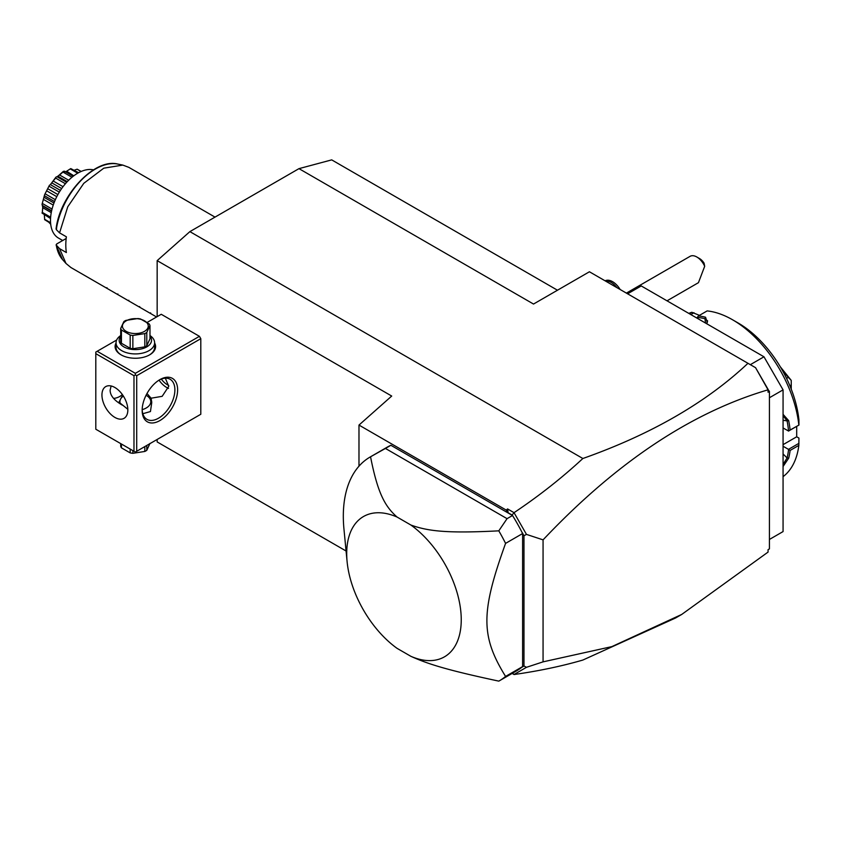 <?xml version="1.0" encoding="UTF-8"?>
<svg xmlns="http://www.w3.org/2000/svg" width="841" height="841" viewBox="0 0 841 841"><rect width="100%" height="100%" fill="white"/><g stroke="black" fill="none" stroke-linecap="round" stroke-linejoin="round"><path stroke-width="1.26" d="M157.162 316.647L157.162 260.636L189.887 231.622L298.975 168.642L331.701 159.874L557.478 290.219M346.072 551.002L157.162 441.935L157.162 439.465M768.064 389.551L769.431 391.443L769.431 548.889L768.064 549.678L768.064 552.085L681.715 614.445L675.533 618.009L582.866 660.048C561.914 666.146 538.976 670.981 514.04 674.524L512.453 673.252M768.064 389.341L755.565 367.685L768.064 389.825C691.249 412.416 616.253 462.424 543.065 539.859L543.065 661.856L526.466 667.312L514.03 674.493M769.431 391.443L768.064 392.232L768.064 389.825M681.715 614.445L611.87 646.613L543.065 661.856M543.065 539.859L526.466 534.392L514.04 512.674L507.565 508.931L506.25 510.098L508.132 512.758L507.565 508.931M755.565 367.685L747.975 363.301C706.104 402.65 651.071 434.387 582.866 458.503C561.914 477.93 538.976 495.98 514.04 512.674M522.608 533.541L505.578 543.381A129.209 74.597 -120 0 0 498.797 530.839C446.792 533.551 427.827 531.155 410.881 525.026L397.068 517.047A80.999 46.76 -120 0 0 347.102 561.62A80.999 46.76 -120 0 0 397.068 648.348L410.881 656.316C427.827 664.001 446.844 670.025 498.797 681.126A129.209 74.597 -120 0 0 499.27 680.863L516.311 671.023A129.209 74.597 -120 0 0 521.883 667.197A129.209 74.597 -120 0 0 522.608 666.598L522.608 533.541A129.209 74.597 -120 0 0 521.883 532.101A129.209 74.597 -120 0 0 512.516 515.512L512.011 514.997L514.03 512.852M512.011 514.997L508.132 512.758M358.981 466.187L358.981 425.073L506.25 510.098M512.201 515.323L390.886 445.288A129.209 74.597 -120 0 0 387.102 447.233L370.072 457.062A129.209 74.597 60 0 1 370.545 456.789L385.43 448.442L507.06 518.666L512.516 515.512M512.137 673.431L514.04 674.524M522.608 666.776L523.975 665.988L526.466 667.312M521.883 667.197L522.608 666.892M522.608 533.247L521.883 532.101M526.466 534.392L523.975 535.728L522.608 533.362M523.975 535.728L523.975 665.988M522.608 666.598L505.578 676.427A129.209 74.597 -120 0 1 499.27 680.863M347.102 561.62L343.948 528.978A129.209 74.597 60 0 1 370.072 457.062M390.886 445.288L385.43 448.442M498.797 530.839L507.06 518.666M397.068 517.047C385.104 506.492 377.819 493.699 370.545 456.789M505.578 543.381C480.674 612.395 480.674 636.164 505.578 676.427M410.881 656.316A80.999 46.76 -120 0 0 461.246 619.754A80.999 46.76 -120 0 0 410.881 525.026M522.24 532.71L522.755 533.278M358.981 425.073L391.706 396.048L157.162 260.636M199.433 415.055L200.799 414.266L200.799 338.692L199.433 336.326L161.251 314.282L147.217 322.387M189.887 231.622L582.866 458.503M298.975 168.642L533.52 304.053L589.425 271.769L747.975 363.301M119.674 396.531A25.072 14.476 120 0 0 122.397 394.597M199.433 336.326L135.348 373.33L97.167 351.286L116.657 340.027M97.167 351.286L95.8 352.074L95.8 429.225L133.982 451.27L133.982 375.696L95.8 353.651M154.628 343.002A20.247 11.69 180 0 1 149.666 354.828A20.247 11.69 180 0 1 121.03 354.828L121.03 354.828A20.247 11.69 180 0 1 116.058 343.002M135.348 373.33L135.348 374.907L136.705 375.696L200.799 338.692M136.705 375.696L136.705 451.27L200.799 414.266M177.619 389.867A25.072 14.476 -60 0 1 159.885 420.574A25.072 14.476 -60 0 1 142.161 410.334L142.161 410.334A25.072 14.476 -60 0 1 159.885 379.627A25.072 14.476 -60 0 1 177.619 389.867M136.705 451.27L135.348 452.059L133.982 451.27M133.982 375.696L135.348 374.907M127.843 409.945A18.323 10.576 60 0 1 124.047 418.324A18.323 10.576 60 0 1 109.929 413.415A18.323 10.576 60 0 1 101.94 394.986A18.323 10.576 60 0 1 105.724 386.597A18.323 10.576 60 0 1 119.843 391.507A18.323 10.576 60 0 1 127.843 409.945M127.832 409.283L118.959 402.145A16.389 9.461 180 0 0 118.949 402.334M111.117 385.977L110.118 390.256C110.16 395.522 114.229 400.474 122.292 405.12L122.04 404.973M118.949 402.282L121.703 396.952L123.343 396.006M142.182 409.662A15.432 8.904 0 0 0 146.25 395.375A15.432 8.904 0 0 0 146.061 395.27M123.375 396.058A15.432 8.904 0 0 0 120.452 404.006M146.933 395.775L146.25 395.375L146.933 395.775A16.389 9.461 180 0 1 151.737 402.387M113.535 398.382A23.138 13.361 120 0 0 120.347 396.164A23.138 13.361 120 0 0 122.502 394.755M159.191 380.048A23.138 13.361 -60 0 1 170.092 379.27A23.138 13.361 -60 0 1 174.886 389.867A23.138 13.361 -60 0 1 164.783 413.152A23.138 13.361 -60 0 1 146.954 419.354A23.138 13.361 -60 0 1 142.171 409.525M165.33 378.198L168.757 386.324L162.155 396.332L151.117 398.203L151.737 402.282M146.996 393.493L151.117 398.203M168.526 388.405A18.323 10.576 60 0 1 159.023 380.153M142.833 413.719L150.444 411.543L151.727 402.776M161.304 379.091A15.432 8.904 -120 0 0 168.715 385.42M120.705 443.606L120.705 446.287A14.854 8.578 180 0 0 121.419 447.843L130.176 452.889L130.176 449.073M121.419 444.027L121.419 447.843M132.857 450.629L132.857 453.31A14.854 8.578 180 0 1 130.176 452.889M144.81 446.592L144.81 451.459L132.857 453.31M146.786 445.457L146.786 450.324A14.854 8.578 180 0 1 145.84 450.913A14.854 8.578 180 0 1 144.81 451.459M146.786 450.324L149.982 443.417M121.377 355.028A19.28 11.133 180 0 1 116.058 347.354L116.058 342.781A19.28 11.133 180 0 1 120.705 335.538M149.982 335.538A19.28 11.133 180 0 1 154.628 342.781A19.28 11.133 180 0 1 142.728 353.073A19.28 11.133 180 0 1 121.703 350.655A19.28 11.133 180 0 1 116.058 342.781M154.628 342.781L154.628 347.354A19.28 11.133 180 0 1 149.309 355.028M149.982 336.263A16.2 9.356 180 0 1 144.673 347.911A16.2 9.356 180 0 1 123.89 346.881A16.2 9.356 180 0 1 120.705 336.263M132.857 348.721A14.854 8.578 0 0 1 130.176 348.3L121.419 343.254L121.419 329.987L130.176 335.044A14.854 8.578 0 0 0 132.857 335.454L144.81 333.604A14.854 8.578 0 0 0 145.84 333.068A14.854 8.578 0 0 0 146.786 332.468L146.786 345.735A14.854 8.578 180 0 1 144.81 346.87L132.857 348.721L132.857 335.454M121.419 343.254A14.854 8.578 0 0 1 120.705 341.698L120.705 328.432L123.9 321.535A14.854 8.578 0 0 1 124.846 320.936A14.854 8.578 0 0 1 125.877 320.4L137.829 318.55A14.854 8.578 0 0 1 140.51 318.97L149.267 324.016A14.854 8.578 0 0 1 149.982 325.572L149.982 338.828L146.786 345.735M130.176 348.3L130.176 335.044M120.705 328.432A14.854 8.578 0 0 0 121.419 329.987M149.982 325.572L146.786 332.468M144.81 346.87L144.81 333.604M126.203 320.82A12.92 7.464 0 0 0 126.203 331.365A12.92 7.464 0 0 0 144.484 331.365A12.92 7.464 0 0 0 144.484 320.82A12.92 7.464 0 0 0 126.203 320.82M750.34 364.668L763.975 356.794L783.066 389.867L769.431 397.74M627.607 293.814L641.241 285.94L763.975 356.794M769.431 539.449L783.066 531.575L783.066 389.867M783.066 444.658L796.7 436.784L798.918 438.066L798.834 445.394L790.109 450.429A94.497 54.56 60 0 1 788.69 458.166L783.066 466.513M798.834 445.394A94.497 54.56 60 0 1 783.066 476.658M798.95 443.323L788.48 449.367L790.109 450.429M783.066 446.235L788.48 449.367M788.574 449.536A93.34 53.887 60 0 1 787.081 457.946L783.066 464.442M788.69 458.166L787.081 457.946L783.066 453.94M783.066 414.34L788.69 420.647A94.497 54.56 60 0 1 790.109 430.024L798.95 425.052L798.918 419.796A86.781 50.103 60 0 0 738.062 322.944L732.606 319.801A94.497 54.56 60 0 1 798.834 424.989M697.557 318.455L697.2 317.541L698.419 315.953L707.144 310.918A94.497 54.56 60 0 1 732.606 319.801M698.419 315.953A94.497 54.56 60 0 1 705.546 317.215L707.323 322.639L706.293 323.501M689.357 313.714L691.838 312.284L699.46 315.354M688.8 313.399A94.497 54.56 60 0 1 691.838 312.284M788.69 420.647L787.081 420.899A93.34 53.887 60 0 1 788.574 431.034L790.109 430.024M783.066 427.964L788.574 431.034M788.48 431.097L798.95 425.052M697.252 317.414A93.34 53.887 60 0 1 704.947 318.718L707.628 320.915L706.85 323.07M705.546 317.215L704.947 318.718L705.557 323.07M690.808 314.555L693.972 312.726M796.7 436.784L796.7 426.355M789.899 385.798L791.244 385.02L791.244 389.152M791.244 385.02L791.244 380.468A57.85 33.398 -120 0 0 791.192 380.332L788.28 377.378L786.556 378.376M781.731 369.22L788.28 377.378M780.301 366.781L791.192 380.332M783.066 415.612L787.081 420.899L783.066 420.258M696.832 256.999L699.554 258.576A9.64 5.572 60 0 1 704.075 263.17L704.684 266.292A13.498 7.79 -120 0 0 701.604 261.236A13.498 7.79 -120 0 0 696.832 256.999A13.498 7.79 -120 0 0 690.083 256.337L626.387 293.11M704.684 266.292L698.451 282.671L667.018 300.826M605.499 281.052A15.432 8.904 60 0 1 616.989 287.685M605.1 280.82A15.432 8.904 60 0 1 620.122 289.493M156.584 316.983L150.034 313.199L150.613 312.863L150.034 313.199L139.122 306.902L139.701 306.566L139.122 306.902L128.21 300.605L128.799 300.269L128.21 300.605L117.309 294.308L117.887 293.972L117.309 294.308L106.397 288.011L106.975 287.675L106.397 288.011L70.959 267.554L66.008 263.485L59.553 248.61L66.376 252.552A57.85 33.398 -60 0 1 65.798 245.004A57.85 33.398 -60 0 1 66.376 236.805L59.553 232.862L67.753 206.791L83.795 183.317L103.779 168.179L122.818 165.088L128.82 167.348L215.012 217.115M59.553 248.61L56.074 244.899L62.549 259.575L66.008 263.485M62.549 259.575A56.168 32.431 120 0 1 56.315 245.351L56.641 243.995L66.166 238.497M56.641 228.247L56.315 229.604L59.553 232.862M93.498 169.871A38.57 22.265 120 0 0 77.761 173.183A38.57 22.265 -60 0 0 52.573 207.17A38.57 22.265 -60 0 0 58.481 238.077L62.686 240.505M81.009 171.532L77.12 169.188A30.549 17.64 -60 0 1 77.33 169.272L81.22 171.448M77.015 169.23L74.281 170.208M70.602 168.673L66.302 171.469L70.602 168.673A30.549 17.64 -60 0 1 70.865 168.631L78.612 172.71M70.402 168.978L77.719 173.214M66.691 171.249L73.808 175.801M66.302 171.469L64.641 172.09L64.442 171.207L73.199 176.263M64.442 171.207L63.485 171.333A30.549 17.64 -60 0 0 63.212 171.49L62.97 172.058L71.969 177.251M62.97 172.058L59.606 174.991L68.678 180.237M59.606 174.991L57.009 176.715L66.681 182.297M57.009 176.715L56.084 177.052A30.549 17.64 -60 0 0 55.832 177.304L55.632 178.082L65.409 183.727M55.632 178.082L53.204 181.015L63.033 186.691M53.204 181.015L51.753 182.833L61.666 188.552M51.753 182.833L50.386 184.61L60.415 190.392M50.386 184.61L55.832 177.304M49.356 185.419L44.71 194.502L49.356 185.419A30.549 17.64 -60 0 1 49.566 185.104M49.272 186.345L59.312 192.147M47.884 188.804L57.892 194.576M46.802 190.918L56.778 196.678M45.372 193.945L55.338 199.695M44.573 194.86L42.092 204.132L44.573 194.86A30.549 17.64 -60 0 1 44.71 194.502M44.647 195.837L54.549 201.556M44.289 197.414L53.982 203.007M43.711 199.569L53.235 205.078M42.576 203.596L52.037 209.062M51.627 210.786L42.323 205.414L42.05 204.468A30.549 17.64 -60 0 1 42.092 204.132M42.323 205.414L42.828 207.759L51.248 212.615M42.828 205.814L42.323 212.405L50.628 217.199M42.323 212.405L42.891 206.35M50.544 218.523L42.092 213.109A30.549 17.64 -60 0 1 42.05 212.826M44.331 214.939L44.647 219.291L50.565 222.718M44.647 219.291L44.489 216.747M50.618 223.359L44.71 219.722A30.549 17.64 -60 0 1 44.573 219.522M48.915 222.381L50.712 224.284M57.64 176.463L63.212 171.49M56.074 228.962C59.848 195.364 94.518 157.95 117.698 164.048A56.168 32.431 120 0 0 56.315 229.604M73.251 176.221L64.789 171.343M67.291 181.656L57.987 176.284M51.543 211.144L42.691 206.034M117.698 164.048L122.818 165.088"/></g></svg>
